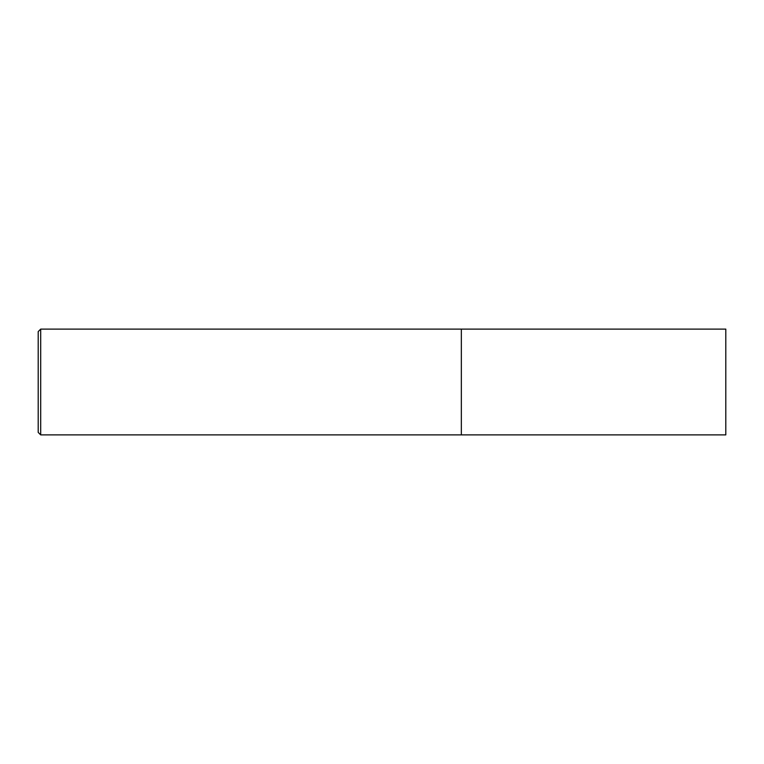 <?xml version="1.0" encoding="UTF-8"?>
<svg xmlns="http://www.w3.org/2000/svg" width="764" height="764" viewBox="0 0 764 764"><rect width="100%" height="100%" fill="white"/><g stroke="black" fill="none" stroke-linecap="round" stroke-linejoin="round"><path stroke-width="1.15" d="M725.8 382L725.8 329.112L461.341 329.112L461.341 434.888L461.341 329.112L40.702 329.112L40.702 434.888L725.8 434.888L725.8 382M40.702 329.112L38.2 331.605L38.2 432.395L40.702 434.888"/></g></svg>
